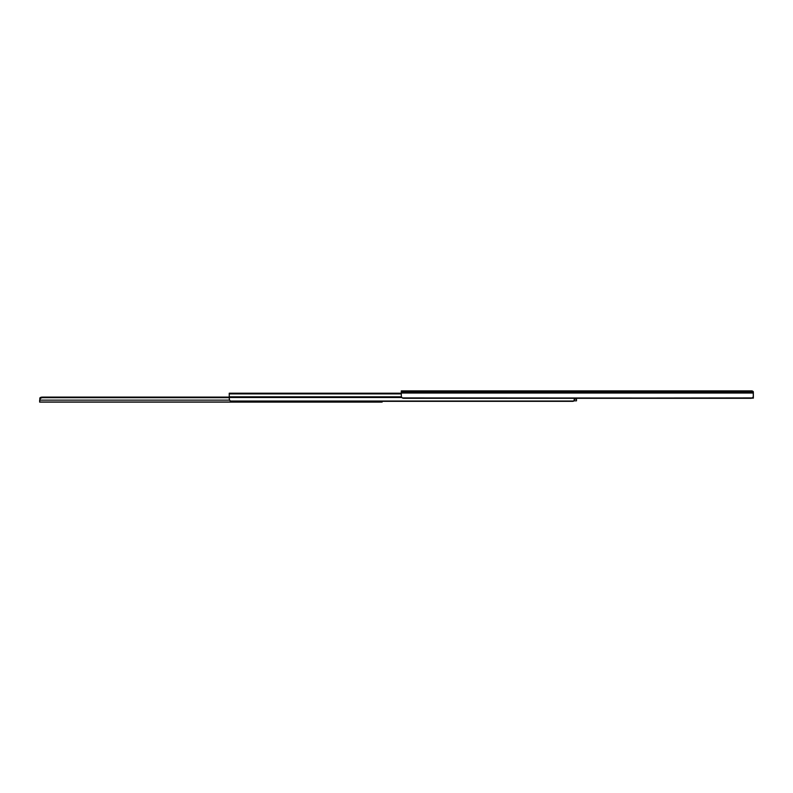 <?xml version="1.0" encoding="UTF-8"?>
<svg xmlns="http://www.w3.org/2000/svg" width="793" height="793" viewBox="0 0 793 793"><rect width="100%" height="100%" fill="white"/><g stroke="black" fill="none" stroke-linecap="round" stroke-linejoin="round"><path stroke-width="1.19" d="M753.35 394.002L753.35 398.145L751.962 398.145L753.35 398.145L753.35 394.002M751.635 398.215L403.885 398.324L752.408 397.898L753.3 396.609L753.35 393.021L401.288 393.021L401.288 391.881L753.35 391.841L751.942 390.87L401.288 390.87L401.288 391.881L753.35 391.881L753.35 393.021L401.288 393.021L401.337 396.609L402.229 397.898L752.042 398.076M752.002 390.87L753.003 391.336A1.388 1.388 0 0 1 753.221 391.663L751.962 390.87L401.288 390.87L401.337 396.609L402.229 397.898A2.597 1.834 0 0 0 403.885 398.324L750.753 398.324A2.597 1.834 0 0 0 751.962 398.106L751.962 398.017M753.181 391.633L753.3 396.609L752.408 397.898A2.597 1.834 0 0 1 750.753 398.324M751.962 390.87L753.261 391.762M401.288 393.209L229.236 393.209L401.288 393.645L229.236 393.903L229.236 393.239L401.288 393.209M401.288 393.903L229.236 393.903L401.288 393.903M229.236 396.817L229.236 393.903L229.236 396.817L401.387 396.817L229.236 396.817L229.236 397.511L229.236 396.817M572.952 401.317A1.735 1.229 0 0 1 572.635 401.337L231.834 401.337A2.597 1.834 0 0 1 230.376 401.02L229.326 399.692L229.236 397.511L401.754 397.511L229.236 397.511L229.494 400.178L230.376 401.02L573.805 401.02L574.37 399.91L573.805 401.02L572.635 401.337L231.834 401.337L573.805 401.02A1.735 1.229 0 0 1 572.635 401.337L573.547 401.159A1.735 1.229 0 0 0 573.547 401.149M574.033 400.832L576.491 400.832L576.491 399.097L574.33 399.097L573.805 401.02M576.491 399.097L574.33 399.097L574.33 398.324L574.33 400.802L576.491 400.832L576.491 399.097M39.65 399.85L39.65 401.327L39.779 400.138L229.484 400.138L39.779 400.138L39.65 402.001L382.186 402.001L382.186 401.337M42.247 397.105L40.384 398.324L39.779 400.138L40.384 398.324L42.247 397.66L229.236 397.66L42.247 397.66L42.247 397.105L229.236 397.105L42.247 397.105L40.106 397.61L39.65 402.13L381.314 402.13M382.186 401.179L382.067 402.13M41.623 397.144L41.038 397.243M39.739 398.473L40.106 397.61"/></g></svg>
